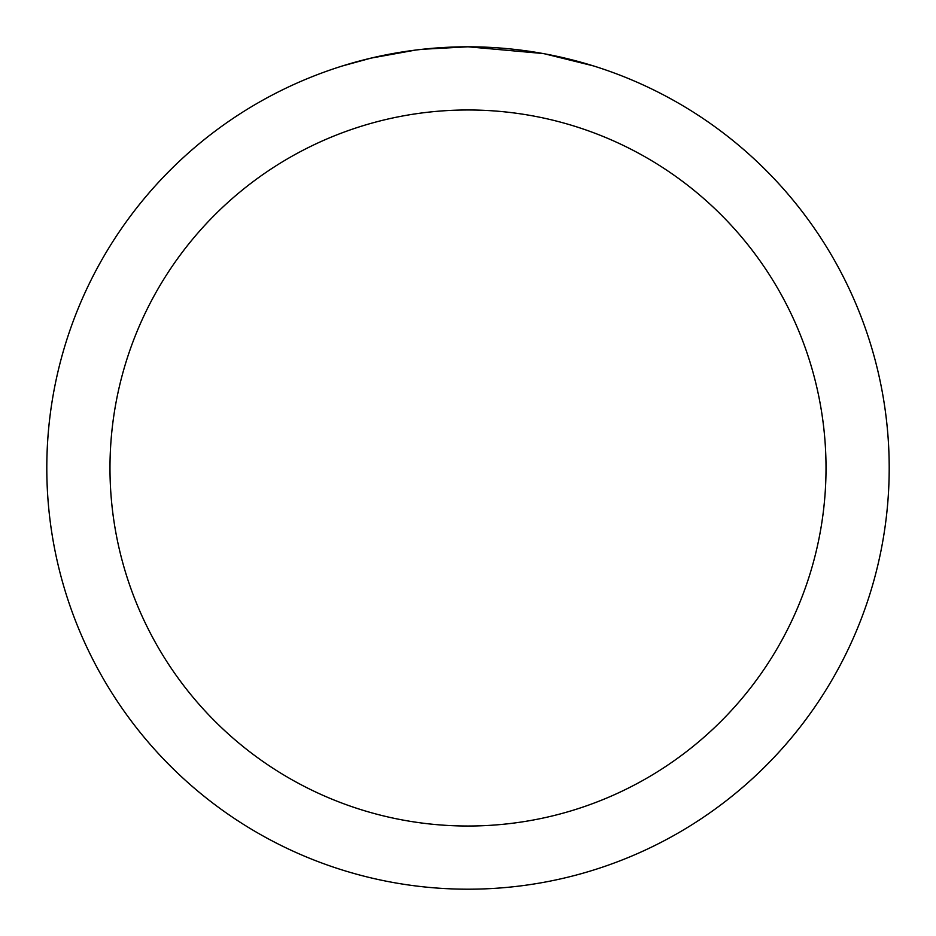 <?xml version="1.0" encoding="UTF-8"?>
<svg xmlns="http://www.w3.org/2000/svg" width="936" height="936" viewBox="0 0 936 936"><rect width="100%" height="100%" fill="white"/><g stroke="black" fill="none" stroke-linecap="round" stroke-linejoin="round"><path stroke-width="1.4" d="M476.401 46.882L482.262 47.046M519.866 50.006L521.644 50.228M542.821 53.504L468 46.8A421.2 421.2 0 0 1 889.2 468A421.2 421.2 0 0 1 468 889.2A421.2 421.2 0 0 1 46.8 468A421.2 421.2 0 0 1 468 46.8L422.475 49.269M544.81 53.867L593.131 65.824M468 109.98A358.02 358.02 0 0 1 826.02 468A358.02 358.02 0 0 1 468 826.02A358.02 358.02 0 0 1 109.98 468A358.02 358.02 0 0 1 468 109.98M420.498 49.491L415.362 50.099M342.88 65.824L371.112 58.102L415.362 50.111M437.124 47.935L439.452 47.771M405.031 51.538L412.776 50.439"/></g></svg>
